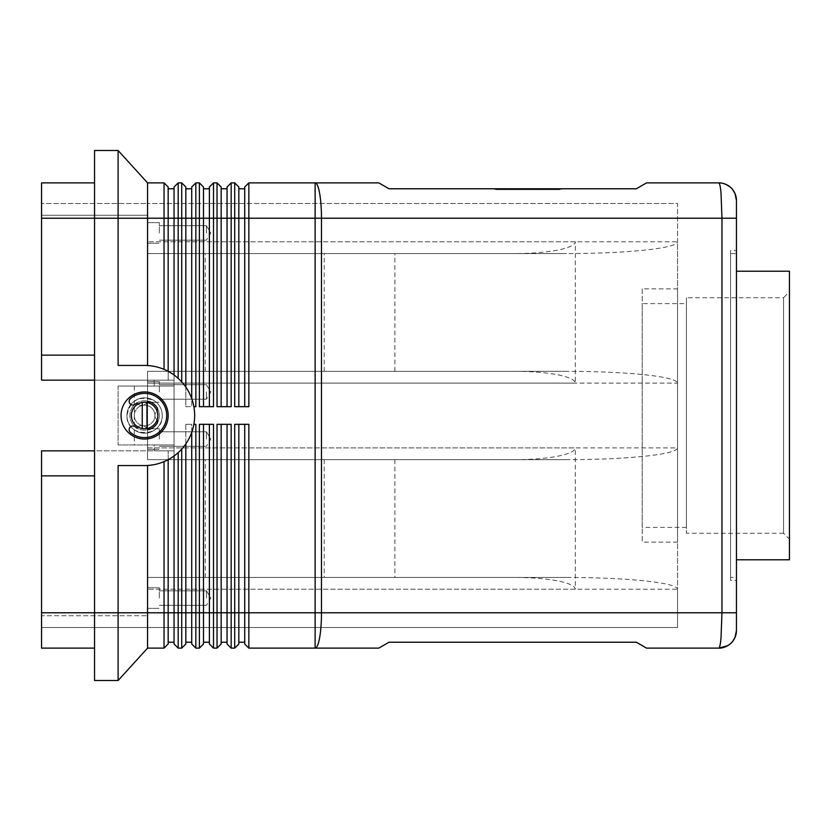 <?xml version="1.0" encoding="UTF-8"?>
<svg xmlns="http://www.w3.org/2000/svg" width="831" height="831" viewBox="0 0 831 831"><rect width="100%" height="100%" fill="white"/><g stroke="black" fill="none" stroke-linecap="round" stroke-linejoin="round"><path stroke-width="0.62" stroke-dasharray="4.16 3.12" d="M162.274 415.5A17.669 17.669 0 0 1 144.604 433.169A17.669 17.669 0 0 1 126.935 415.5A17.669 17.669 0 0 1 144.604 397.831A17.669 17.669 0 0 1 162.274 415.5A17.669 17.669 0 0 1 144.604 433.169A17.669 17.669 0 0 1 126.935 415.5C130.249 399.971 139.328 395.016 154.182 400.646C159.386 404.23 162.076 409.184 162.274 415.5A17.669 17.669 0 0 0 144.604 397.831A17.669 17.669 0 0 0 126.935 415.5A17.669 17.669 0 0 1 144.604 397.831A17.669 17.669 0 0 1 162.274 415.5A17.669 17.669 0 0 1 144.604 433.169A17.669 17.669 0 0 1 126.935 415.5A17.669 17.669 0 0 1 144.604 397.831A17.669 17.669 0 0 1 162.274 415.5A17.669 17.669 0 0 1 144.604 433.169A17.669 17.669 0 0 1 126.935 415.5A17.669 17.669 0 0 0 144.604 433.169A17.669 17.669 0 0 0 162.274 415.5C163.125 438.197 126.083 438.197 126.935 415.5A17.669 17.669 0 0 1 144.604 397.831A17.669 17.669 0 0 1 162.274 415.5M159.334 415.5A14.719 14.719 0 0 1 144.604 430.219A14.719 14.719 0 0 1 129.885 415.5A14.719 14.719 0 0 1 144.604 400.781A14.719 14.719 0 0 1 159.334 415.5A14.719 14.719 0 0 1 144.604 430.219A14.719 14.719 0 0 1 129.885 415.5A14.719 14.719 0 0 1 144.604 400.781A14.719 14.719 0 0 1 159.334 415.5M147.554 648.118L147.554 612.779L164.039 612.779L164.039 648.118L147.554 648.118L118.106 680.506L94.547 680.506L94.547 380.162L94.547 450.838L174.053 450.838L154.182 450.838L154.182 444.949L174.053 444.949L118.106 444.949L154.182 444.949L154.182 450.838L168.163 450.838L168.163 459.668A50.057 50.057 0 0 0 174.053 455.98L178.177 452.635A50.057 50.057 0 0 0 181.709 449.104L185.832 443.899A50.057 50.057 0 0 0 191.722 432.411L193.883 424.329L195.846 424.329L195.846 648.118L199.378 648.118L199.378 424.329L213.505 424.329L213.505 648.118L217.036 648.118L217.036 424.329L231.174 424.329L231.174 648.118L234.706 648.118L234.706 424.329L248.843 424.329L248.843 612.779L315.126 612.779L315.126 218.221L248.843 218.221L248.843 182.882L378.801 182.882L389.001 188.772L636.338 188.772L646.539 182.882L718.784 182.882C719.656 183.038 720.404 186.497 721.028 193.239L721.962 218.221L321.483 218.221L321.483 612.779L736.453 612.779L736.453 630.449M248.843 648.118L244.719 643.994L244.719 612.779L248.843 612.779L248.843 648.118L378.801 648.118L389.001 642.228L636.338 642.228L646.539 648.118L718.784 648.118C719.656 647.962 720.404 644.503 721.028 637.761L721.962 612.779L721.962 218.221L736.453 218.221L736.453 200.551M736.453 250.609L736.453 580.391L730.563 580.391L730.563 250.609L736.453 250.609M94.547 648.118L94.547 637.761L94.547 648.118L41.55 648.118L41.55 612.779L94.547 612.779L94.547 150.494L118.106 150.494L147.554 182.882L164.039 182.882L164.039 218.221L147.554 218.221L147.554 182.882M118.106 150.494L118.106 218.221L147.554 218.221L147.554 365.526L118.106 365.443L144.604 365.443A50.057 50.057 0 0 1 194.662 415.5A50.057 50.057 0 0 1 144.604 465.557L118.106 465.557L147.554 465.474A50.057 50.057 0 0 0 164.039 461.631L168.163 459.668A50.057 50.057 0 0 0 174.053 455.98L174.053 375.02A50.057 50.057 0 0 0 168.163 371.332L164.039 369.369A50.057 50.057 0 0 0 147.554 365.526L118.106 365.443L118.106 218.221L94.547 218.221L94.547 380.162L94.547 193.239L94.547 218.221L41.55 218.221L41.55 182.882L94.547 182.882L94.547 193.239L94.547 182.882M164.039 182.882L168.163 187.006L168.163 380.162L154.182 380.162L154.182 386.051L118.106 386.051L118.106 444.949L118.106 386.051L118.106 444.949L174.053 444.949L154.182 444.949L174.053 444.949L174.053 386.051L118.106 386.051L118.106 444.949L174.053 444.949L174.053 612.779L174.053 187.006M234.706 182.882L238.829 187.006L238.829 406.671L234.706 406.671L244.719 406.671L244.719 218.221L244.719 406.671L248.843 406.671L244.719 406.671L244.719 218.221L248.843 218.221L248.843 406.671L234.706 406.671L234.706 182.882L231.174 182.882L231.174 406.671L217.036 406.671L217.036 182.882L213.505 182.882L213.505 406.671L199.378 406.671L199.378 182.882L195.846 182.882L195.846 406.671L193.883 406.671A50.057 50.057 0 0 1 193.883 424.329A50.057 50.057 0 0 0 193.883 406.671L191.722 398.589L191.722 406.671L185.832 406.671L185.832 387.101L181.709 381.896L181.709 182.882L178.177 182.882L178.177 378.365L174.053 375.02L174.053 386.051L154.182 386.051L154.182 380.162L168.163 380.162L168.163 371.332A50.057 50.057 0 0 1 174.053 375.02L174.053 642.228L174.053 612.779L178.177 612.779L178.177 648.118L174.053 643.994L174.053 612.779L168.163 612.779L168.163 450.838L174.053 450.838L94.547 450.838L94.547 637.761L94.547 612.779L118.106 612.779L118.106 465.557L147.554 465.474L147.554 612.779L118.106 612.779L118.106 680.506M181.709 182.882L185.832 187.006L185.832 406.671L191.722 406.671L191.722 398.589A50.057 50.057 0 0 0 185.832 387.101A50.057 50.057 0 0 1 191.722 398.589L193.883 406.671L195.846 406.671L193.883 406.671M191.722 398.589L191.722 187.006M199.378 182.882L203.502 187.006L203.502 406.671L199.378 406.671L203.502 406.671L203.502 188.772L203.502 406.671L209.381 406.671L209.381 187.006M217.036 182.882L221.16 187.006L221.16 406.671L217.036 406.671L231.174 406.671L227.05 406.671L227.05 187.006M147.554 365.526A50.057 50.057 0 0 1 164.039 369.369L164.039 218.221L168.163 218.221L168.163 188.772L168.163 380.162L168.163 218.221L185.832 218.221L185.832 188.772L185.832 406.671L185.832 218.221L209.381 218.221L209.381 188.772L209.381 406.671L213.505 406.671L209.381 406.671L209.381 218.221L221.16 218.221L221.16 188.772L221.16 406.671L221.16 218.221L227.05 218.221L227.05 188.772L227.05 406.671L227.05 218.221L238.829 218.221L238.829 188.772L238.829 406.671L238.829 218.221L244.719 218.221L244.719 187.006M168.163 459.668L164.039 461.631L164.039 612.779L168.163 612.779L168.163 642.228L168.163 450.838L168.163 643.994M178.177 648.118L181.709 648.118L181.709 449.104A50.057 50.057 0 0 1 178.177 452.635L178.177 612.779L185.832 612.779L185.832 424.329L191.722 424.329L191.722 612.779L191.722 432.411A50.057 50.057 0 0 1 185.832 443.899L185.832 643.994M195.846 648.118L191.722 643.994L191.722 424.329L185.832 424.329L185.832 612.779L191.722 612.779L191.722 642.228L191.722 612.779L203.502 612.779L203.502 643.994M213.505 648.118L209.381 643.994L209.381 424.329L213.505 424.329L209.381 424.329L209.381 612.779L209.381 424.329L203.502 424.329L203.502 612.779L203.502 424.329L199.378 424.329L203.502 424.329L203.502 642.228L203.502 612.779L209.381 612.779L209.381 642.228L209.381 612.779L221.16 612.779L221.16 643.994M231.174 648.118L227.05 643.994L227.05 424.329L231.174 424.329L227.05 424.329L227.05 612.779L227.05 424.329L221.16 424.329L221.16 612.779L221.16 424.329L217.036 424.329L221.16 424.329L221.16 642.228L221.16 612.779L227.05 612.779L227.05 642.228L227.05 612.779L238.829 612.779L238.829 643.994M147.554 250.1L147.554 253.548L566.43 253.548L147.554 253.548L147.554 241.779L147.554 250.1M566.43 371.332L147.554 371.332L566.43 371.332C596.918 371.384 623.105 372.537 645.012 374.781C666.213 377.108 677.068 379.881 677.556 383.112L677.556 589.221C677.068 585.99 666.213 583.217 645.012 580.9C623.105 578.646 596.918 577.503 566.43 577.452L147.554 577.452L147.554 627.498L677.556 627.498L677.556 203.502L147.554 203.502L677.556 203.502L677.556 241.779C677.068 245.01 666.213 247.783 645.012 250.1C623.105 252.354 596.918 253.497 566.43 253.548M515.178 371.332L147.554 371.332L147.554 380.162L94.547 380.162L147.554 380.162L147.554 371.332L147.554 374.781L147.554 371.332L515.178 371.332C531.674 371.384 545.842 372.537 557.705 374.781C569.173 377.108 575.052 379.881 575.312 383.112L575.312 241.779C575.052 245.01 569.173 247.783 557.705 250.1C545.842 252.354 531.674 253.497 515.178 253.548L147.554 253.548L147.554 215.271L147.554 253.548L515.178 253.548M147.554 456.219L147.554 459.668L566.43 459.668C596.918 459.616 623.105 458.463 645.012 456.219C666.213 453.892 677.068 451.119 677.556 447.888L147.554 447.888L147.554 456.219L147.554 374.781L147.554 447.888L575.312 447.888C575.052 451.119 569.173 453.892 557.705 456.219C545.842 458.463 531.674 459.616 515.178 459.668L147.554 459.668L147.554 456.219M515.178 459.668L147.554 459.668L147.554 380.162L147.554 459.668L205.267 459.668L205.267 577.452L147.554 577.452L147.554 627.498L147.554 577.452L515.178 577.452C531.674 577.503 545.842 578.646 557.705 580.9C569.173 583.217 575.052 585.99 575.312 589.221L575.312 447.888M206.441 598.06L206.441 590.82L206.441 598.06M159.334 598.06L159.334 587.756L159.334 598.06M147.554 598.06L147.554 587.756L147.554 598.06M206.441 439.059L206.441 431.819L206.441 439.059M159.334 439.059L159.334 428.754L159.334 439.059M147.554 439.059L147.554 428.754L147.554 439.059M206.441 232.94L206.441 225.7L206.441 232.94M159.334 232.94L159.334 222.635L159.334 232.94M147.554 232.94L147.554 222.635L147.554 232.94M206.441 391.941L206.441 399.181L206.441 391.941M159.334 391.941L159.334 381.637L159.334 391.941M147.554 391.941L147.554 381.637L147.554 391.941M168.163 415.5A23.559 23.559 0 0 1 144.604 439.059A23.559 23.559 0 0 1 121.056 415.5A23.559 23.559 0 0 1 144.604 391.941A23.559 23.559 0 0 1 168.163 415.5A23.559 23.559 0 0 1 144.604 439.059A23.559 23.559 0 0 1 121.056 415.5A23.559 23.559 0 0 1 144.604 391.941A23.559 23.559 0 0 1 168.163 415.5A23.559 23.559 0 0 1 144.604 439.059A23.559 23.559 0 0 1 121.056 415.5A23.559 23.559 0 0 1 144.604 391.941A23.559 23.559 0 0 1 168.163 415.5A23.559 23.559 0 0 0 144.604 391.941A23.559 23.559 0 0 0 121.056 415.5A23.559 23.559 0 0 0 144.604 439.059A23.559 23.559 0 0 0 168.163 415.5A23.559 23.559 0 0 1 144.604 439.059A23.559 23.559 0 0 1 121.056 415.5A23.559 23.559 0 0 1 144.604 391.941A23.559 23.559 0 0 1 168.163 415.5A23.559 23.559 0 0 1 144.604 439.059A23.559 23.559 0 0 1 121.056 415.5A23.559 23.559 0 0 1 144.604 391.941A23.559 23.559 0 0 1 168.163 415.5A23.559 23.559 0 0 1 144.604 439.059A23.559 23.559 0 0 1 121.056 415.5A23.559 23.559 0 0 1 144.604 391.941A23.559 23.559 0 0 1 168.163 415.5M146.755 428.578A2.94 2.94 0 0 1 146.36 428.09A2.94 2.94 0 0 0 149.892 429.243A14.719 14.719 0 0 0 157.132 423.239A2.94 2.94 0 0 0 156.654 419.551A5.599 5.599 0 0 1 156.654 411.449A5.599 5.599 0 0 0 154.909 415.5A10.304 10.304 0 0 1 142.703 425.628A10.304 10.304 0 0 1 142.703 405.372A10.304 10.304 0 0 1 154.909 415.5A10.304 10.304 0 0 1 144.604 425.804A10.304 10.304 0 0 1 134.3 415.5A10.304 10.304 0 0 1 144.604 405.196A10.304 10.304 0 0 1 154.909 415.5A5.599 5.599 0 0 1 156.654 411.449A2.94 2.94 0 0 0 157.059 410.971A13.254 13.254 0 0 1 137.936 426.947A13.254 13.254 0 0 1 144.604 402.246A13.254 13.254 0 0 1 157.859 415.5A13.254 13.254 0 0 1 144.604 428.754A13.254 13.254 0 0 1 131.36 415.5A13.254 13.254 0 0 1 144.604 402.246A13.254 13.254 0 0 1 157.859 415.5A13.254 13.254 0 0 1 144.604 428.754A13.254 13.254 0 0 1 131.36 415.5A13.254 13.254 0 0 1 144.604 402.246A13.254 13.254 0 0 1 157.859 415.5A13.254 13.254 0 0 1 144.604 428.754A13.254 13.254 0 0 1 131.36 415.5A13.254 13.254 0 0 1 144.604 402.246A13.254 13.254 0 0 1 157.859 415.5A13.254 13.254 0 0 1 144.604 428.754A13.254 13.254 0 0 1 142.246 402.464L142.246 428.536A13.254 13.254 0 0 0 146.962 428.536L146.962 402.464A13.254 13.254 0 0 1 157.059 420.029A2.94 2.94 0 0 0 156.654 419.551A5.599 5.599 0 0 1 156.654 411.449A2.94 2.94 0 0 0 157.132 407.761A14.719 14.719 0 0 0 149.892 401.757A2.94 2.94 0 0 0 146.755 402.422A13.254 13.254 0 0 1 157.059 410.971A2.94 2.94 0 0 0 157.132 407.761A14.719 14.719 0 0 0 149.892 401.757A2.94 2.94 0 0 0 146.36 402.91A5.599 5.599 0 0 1 136.97 402.91A14.719 14.719 0 0 0 135.183 404.188A3.677 3.677 0 0 1 130 403.71A3.677 3.677 0 0 1 130.477 398.527A22.084 22.084 0 0 1 161.578 429.637A22.084 22.084 0 0 1 130.477 432.473A3.677 3.677 0 0 1 130 427.29A3.677 3.677 0 0 1 135.183 426.812A14.719 14.719 0 0 0 136.97 428.09A5.599 5.599 0 0 1 146.36 428.09A2.94 2.94 0 0 0 149.892 429.243A14.719 14.719 0 0 0 157.132 423.239A2.94 2.94 0 0 0 157.059 420.029A13.254 13.254 0 0 1 131.36 415.5A13.254 13.254 0 0 1 146.755 402.422A2.94 2.94 0 0 0 146.36 402.91A5.599 5.599 0 0 1 136.97 402.91A14.719 14.719 0 0 0 135.183 404.188A3.677 3.677 0 0 1 130 403.71A3.677 3.677 0 0 1 130.477 398.527A22.084 22.084 0 0 1 161.578 429.637A22.084 22.084 0 0 1 130.477 432.473A3.677 3.677 0 0 1 130 427.29A3.677 3.677 0 0 1 135.183 426.812A14.719 14.719 0 0 0 136.97 428.09A5.599 5.599 0 0 1 146.36 428.09A2.94 2.94 0 0 0 149.892 429.243A14.719 14.719 0 0 0 157.132 423.239A2.94 2.94 0 0 0 156.654 419.551A5.599 5.599 0 0 1 154.909 415.5A10.304 10.304 0 0 1 142.703 425.628A10.304 10.304 0 0 1 142.703 405.372A5.599 5.599 0 0 1 136.97 402.91A14.719 14.719 0 0 0 135.183 404.188A3.677 3.677 0 0 1 130 403.71A3.677 3.677 0 0 1 130.477 398.527A22.084 22.084 0 0 1 161.578 429.637A22.084 22.084 0 0 1 130.477 432.473A3.677 3.677 0 0 1 130 427.29A3.677 3.677 0 0 1 135.183 426.812A14.719 14.719 0 0 0 136.97 428.09A5.599 5.599 0 0 1 146.36 428.09A5.599 5.599 0 0 0 137.936 426.947M146.962 402.464A13.254 13.254 0 0 0 142.246 402.464L142.246 428.536A13.254 13.254 0 0 1 144.604 402.246A13.254 13.254 0 0 1 146.962 428.536L146.962 402.464L146.962 428.536M736.453 253.548L736.453 577.452L730.563 577.452L730.563 253.548L736.453 253.548L736.453 577.452M783.56 533.284L686.396 533.284L686.396 297.716L783.56 297.716L783.56 533.284L783.56 297.716L789.45 291.826L789.45 539.174L783.56 533.284M686.396 297.716L686.396 533.284M736.453 559.782L736.453 271.218L736.453 559.782M686.396 527.394L642.228 527.394L642.228 303.606L686.396 303.606L686.396 527.394L686.396 303.606M642.228 303.606L642.228 527.394M677.556 542.113L642.228 542.113L642.228 288.887L677.556 288.887L677.556 542.113L677.556 288.887M543.266 189.655L510.483 189.655L545.468 189.655L543.266 189.655L543.266 188.772L545.468 188.772L510.483 188.772L543.266 188.772M516.518 188.772L516.518 189.655M525.774 188.772L525.774 189.655L525.774 188.772M530.188 188.772L530.188 189.655L530.188 188.772M539.444 188.772L539.444 189.655M537.917 189.655L515.833 189.655L537.917 189.655L537.917 188.772L518.045 188.772L537.917 188.772L537.917 189.655M532.401 188.772L507.596 188.772L541.542 188.772L532.401 188.772L532.401 189.655L541.542 189.655L505.393 189.655L532.401 189.655M497.405 188.772L527.976 188.772L527.976 189.655L497.405 189.655L558.557 189.655L494.85 189.655L561.102 189.655L527.976 189.655L527.976 188.772L497.405 188.772L497.405 189.655M558.557 188.772L527.976 188.772L558.557 188.772L558.557 189.655M527.976 188.772L527.976 189.655L527.976 188.772L494.85 188.772L527.976 188.772M494.85 188.772L494.85 189.655M561.102 188.772L561.102 189.655M543.007 189.655L500.293 189.655L545.219 189.655L543.007 189.655L543.007 188.772L500.293 188.772L545.219 188.772L543.007 188.772L543.007 189.655M514.223 188.772L514.223 189.655M541.542 188.772L541.542 189.655L541.542 188.772M507.596 188.772L505.393 188.772L507.596 188.772L507.596 189.655L507.596 188.772M549.655 188.772L539.932 188.772L549.655 188.772L549.655 189.655L549.655 188.772M539.932 188.772L539.932 189.655M642.228 288.887L642.228 542.113M789.45 539.174L789.45 291.826M789.45 271.218L789.45 559.782M730.563 253.548L730.563 577.452M730.563 250.609L730.563 580.391M134.3 386.051L134.3 444.949M94.547 380.162L154.182 380.162L41.55 380.162L41.55 218.221M157.059 410.971A13.254 13.254 0 0 1 144.604 428.754A13.254 13.254 0 0 1 131.36 415.5A13.254 13.254 0 0 1 144.604 402.246A13.254 13.254 0 0 1 157.859 415.5A13.254 13.254 0 0 1 144.604 428.754A13.254 13.254 0 0 1 131.36 415.5A13.254 13.254 0 0 1 144.604 402.246A13.254 13.254 0 0 1 157.859 415.5A13.254 13.254 0 0 1 144.604 428.754A13.254 13.254 0 0 1 131.36 415.5A13.254 13.254 0 0 1 144.604 402.246A13.254 13.254 0 0 1 157.859 415.5A13.254 13.254 0 0 1 144.604 428.754A13.254 13.254 0 0 1 137.936 404.053A5.599 5.599 0 0 0 146.36 402.91A2.94 2.94 0 0 1 146.755 402.422A13.254 13.254 0 0 1 157.059 410.971A2.94 2.94 0 0 1 156.654 411.449A2.94 2.94 0 0 0 157.132 407.761A14.719 14.719 0 0 0 149.892 401.757A2.94 2.94 0 0 0 146.36 402.91A5.599 5.599 0 0 1 142.703 405.372A10.304 10.304 0 0 1 154.909 415.5A10.304 10.304 0 0 1 144.604 425.804A10.304 10.304 0 0 1 134.3 415.5A10.304 10.304 0 0 1 144.604 405.196A10.304 10.304 0 0 1 154.909 415.5A5.599 5.599 0 0 0 156.654 419.551A2.94 2.94 0 0 1 157.059 420.029M174.053 386.051L118.106 386.051L174.053 386.051L174.053 444.949M137.936 404.053A13.254 13.254 0 0 1 146.755 402.422M142.246 402.464L142.246 428.536M181.709 381.896A50.057 50.057 0 0 0 178.177 378.365A50.057 50.057 0 0 1 181.709 381.896L185.832 387.101M193.883 424.329L195.846 424.329L193.883 424.329L191.722 432.411M185.832 424.329L191.722 424.329L185.832 424.329M41.55 612.779L41.55 450.838L94.547 450.838M147.554 380.162L174.053 380.162L147.554 380.162M205.267 371.332L205.267 253.548M41.55 355.138L41.55 203.502L41.55 355.138L94.547 355.138M41.55 475.862L41.55 615.729L41.55 475.862L94.547 475.862M178.177 452.635L174.053 455.98M185.832 443.899L181.709 449.104M174.053 375.02L178.177 378.365M164.039 369.369L168.163 371.332M185.832 406.671L191.722 406.671L185.832 406.671M324.225 459.668L324.225 577.452L515.178 577.452M575.312 589.221L147.554 589.221L677.556 589.221L677.556 627.498L147.554 627.498L147.554 577.452L324.225 577.452M324.225 371.332L324.225 253.548M41.55 615.729L41.55 627.498L41.55 615.729L147.554 615.729L41.55 615.729M147.554 203.502L147.554 241.779L147.554 203.502L147.554 215.271L147.554 203.502L41.55 203.502L147.554 203.502M566.43 577.452L205.267 577.452M205.267 459.668L566.43 459.668M394.891 371.332L394.891 253.548M575.312 241.779L147.554 241.779L677.556 241.779L677.556 383.112L147.554 383.112L575.312 383.112M394.891 459.668L394.891 577.452M147.554 627.498L41.55 627.498L147.554 627.498M248.843 424.329L244.719 424.329L248.843 424.329M244.719 612.779L244.719 424.329L244.719 612.779L244.719 424.329L238.829 424.329L238.829 612.779L238.829 424.329L234.706 424.329L238.829 424.329L238.829 642.228L238.829 612.779L244.719 612.779L244.719 642.228L244.719 612.779M238.829 642.228L244.719 642.228M238.829 424.329L244.719 424.329M221.16 642.228L227.05 642.228M221.16 424.329L227.05 424.329M203.502 642.228L209.381 642.228M203.502 424.329L209.381 424.329M185.832 642.228L191.722 642.228M168.163 642.228L174.053 642.228M238.829 188.772L244.719 188.772M238.829 406.671L244.719 406.671M221.16 188.772L227.05 188.772M221.16 406.671L227.05 406.671M203.502 188.772L209.381 188.772M203.502 406.671L209.381 406.671M185.832 188.772L191.722 188.772M168.163 188.772L174.053 188.772M315.126 182.882A35.338 6.368 -90 0 1 319.623 193.239A35.338 6.368 -90 0 1 321.483 218.221L315.126 218.221L315.126 182.882M318.315 612.779L321.483 612.779A35.338 6.368 90 0 1 319.623 637.761A35.338 6.368 90 0 1 315.126 648.118L315.126 612.779L318.315 612.779M512.696 188.772L512.696 189.655M510.785 188.772L510.785 189.655M515.874 188.772L515.874 189.655M519.707 188.772L519.707 189.655M536.255 188.772L536.255 189.655M540.077 188.772L540.077 189.655L540.119 188.772M545.178 188.772L545.178 189.655M518.045 188.772L518.045 189.655L518.045 188.772M512.945 188.772L512.945 189.655M511.034 188.772L511.034 189.655M500.594 188.772L500.594 189.655M504.417 188.772L504.417 189.655M548.356 188.772L548.356 189.655L548.356 188.772M147.554 215.271L41.55 215.271L147.554 215.271M206.441 590.82L159.334 590.82L206.441 590.82L210.794 598.06L206.441 605.3L210.794 598.06L206.441 590.82M159.334 587.756L147.554 587.756L159.334 587.756M206.441 431.819L159.334 431.819L206.441 431.819L210.794 439.059L206.441 446.299L210.794 439.059L206.441 431.819M159.334 428.754L147.554 428.754L159.334 428.754M206.441 225.7L159.334 225.7L206.441 225.7L210.794 232.94L206.441 240.18L210.794 232.94L206.441 225.7M159.334 222.635L147.554 222.635L159.334 222.635M206.441 384.701L159.334 384.701L206.441 384.701L210.794 391.941L206.441 399.181L210.794 391.941L206.441 384.701M159.334 381.637L147.554 381.637L159.334 381.637M510.483 189.655L510.483 188.772M519.998 189.655L519.998 188.772M535.964 189.655L535.964 188.772M545.468 189.655L545.468 188.772M515.833 189.655L515.833 188.772L515.833 189.655M500.293 189.655L500.293 188.772M545.219 189.655L545.219 188.772M505.393 189.655L505.393 188.772M550.569 189.655L550.569 188.772L550.569 189.655M147.554 243.244L159.334 243.244L147.554 243.244M159.334 240.18L206.441 240.18L159.334 240.18M147.554 402.246L159.334 402.246L147.554 402.246M159.334 399.181L206.441 399.181L159.334 399.181M147.554 608.365L159.334 608.365L147.554 608.365M159.334 605.3L206.441 605.3L159.334 605.3M147.554 449.363L159.334 449.363L147.554 449.363M159.334 446.299L206.441 446.299L159.334 446.299"/><path stroke-width="1.25" d="M718.784 182.882A17.669 17.669 0 0 1 736.453 200.551L735.061 193.727L732.724 189.707C733.16 189.354 725.795 182.342 718.794 182.893C719.667 183.08 720.404 186.528 721.028 193.239L721.962 218.221L721.962 612.779L721.028 637.761C720.404 644.472 719.667 647.92 718.794 648.118C725.795 648.658 733.16 641.646 732.724 641.293L735.061 637.273L736.453 630.449L736.453 218.221L736.453 612.779L321.483 612.779L321.483 218.221L736.453 218.221L736.453 200.551A17.669 17.669 0 0 0 718.784 182.882L646.539 182.882L636.338 188.772L389.001 188.772L378.801 182.882L248.843 182.882L248.843 218.221L315.126 218.221L315.126 612.779L248.843 612.779L248.843 424.329L234.706 424.329L234.706 648.118L231.174 648.118L231.174 424.329L217.036 424.329L217.036 648.118L213.505 648.118L213.505 424.329L199.378 424.329L199.378 648.118L195.846 648.118L195.846 424.329L193.883 424.329M244.719 424.329L244.719 643.994L248.843 648.118L378.801 648.118L389.001 642.228L636.338 642.228L646.539 648.118L718.784 648.118A17.669 17.669 0 0 0 736.453 630.449A17.669 17.669 0 0 1 718.784 648.118L727.665 645.697M94.547 380.162L41.55 380.162L41.55 218.221L118.106 218.221L118.106 150.494L94.547 150.494L94.547 612.779L41.55 612.779L41.55 648.118L94.547 648.118M94.547 182.882L41.55 182.882L41.55 218.221M118.106 150.494L147.554 182.882L164.039 182.882L164.039 369.369M147.554 182.882L147.554 365.526M168.163 371.332L168.163 187.006L164.039 182.882M178.177 378.365L178.177 218.221L181.709 218.221L181.709 182.882L178.177 182.882L174.053 187.006L174.053 375.02M168.163 643.994L164.039 648.118L164.039 612.779L147.554 612.779L147.554 648.118L164.039 648.118L168.163 643.994L168.163 612.779L164.039 612.779L164.039 461.631A50.057 50.057 0 0 1 147.554 465.474L147.554 612.779L118.106 612.779L118.106 680.506L94.547 680.506L94.547 612.779L118.106 612.779L118.106 465.557L144.604 465.557A50.057 50.057 0 0 0 194.662 415.5A50.057 50.057 0 0 0 144.604 365.443L118.106 365.443L118.106 218.221L178.177 218.221L178.177 182.882L174.053 187.006M185.832 387.101L185.832 187.006L181.709 182.882M193.883 406.671L195.846 406.671L195.846 182.882L199.378 182.882L199.378 406.671L213.505 406.671L213.505 182.882L209.381 187.006L213.505 182.882L217.036 182.882L217.036 406.671L231.174 406.671L231.174 182.882L227.05 187.006L227.05 406.671M191.722 187.006L195.846 182.882L191.722 187.006L191.722 398.589M203.502 406.671L203.502 187.006L199.378 182.882M209.381 187.006L209.381 406.671M221.16 406.671L221.16 187.006L217.036 182.882M227.05 187.006L231.174 182.882L234.706 182.882L234.706 406.671L248.843 406.671L248.843 218.221L244.719 218.221L244.719 406.671M238.829 406.671L238.829 187.006L234.706 182.882M244.719 187.006L248.843 182.882L244.719 187.006L244.719 218.221L181.709 218.221L181.709 381.896M174.053 455.98L174.053 643.994L178.177 648.118L178.177 452.635M248.843 648.118L248.843 612.779L238.829 612.779L238.829 424.329M178.177 648.118L181.709 648.118L181.709 612.779L168.163 612.779L168.163 459.668M185.832 643.994L181.709 648.118L185.832 643.994L185.832 443.899M191.722 432.411L191.722 643.994L195.846 648.118M203.502 643.994L199.378 648.118L203.502 643.994L203.502 424.329M209.381 424.329L209.381 643.994L213.505 648.118M221.16 643.994L217.036 648.118L221.16 643.994L221.16 424.329M227.05 424.329L227.05 643.994L231.174 648.118M238.829 643.994L234.706 648.118L238.829 643.994L238.829 612.779L181.709 612.779L181.709 449.104M168.163 415.5A23.559 23.559 0 0 1 144.604 439.059A23.559 23.559 0 0 1 121.056 415.5A23.559 23.559 0 0 1 144.604 391.941A23.559 23.559 0 0 1 168.163 415.5M146.962 402.464A13.254 13.254 0 0 1 146.962 428.536A13.254 13.254 0 0 1 131.36 415.5A13.254 13.254 0 0 1 146.962 402.464L146.962 428.536M137.936 404.053A5.599 5.599 0 0 1 136.97 402.91A14.719 14.719 0 0 0 135.183 404.188A3.677 3.677 0 0 1 130 403.71A3.677 3.677 0 0 1 130.477 398.527A22.084 22.084 0 0 1 161.578 429.637A22.084 22.084 0 0 1 130.477 432.473A3.677 3.677 0 0 1 130 427.29A3.677 3.677 0 0 1 135.183 426.812A14.719 14.719 0 0 0 136.97 428.09A5.599 5.599 0 0 1 137.936 426.947M736.453 271.218L789.45 271.218L789.45 559.782L736.453 559.782M736.453 580.391L736.453 250.609M146.755 428.578A2.94 2.94 0 0 0 149.892 429.243A14.719 14.719 0 0 0 157.132 423.239A2.94 2.94 0 0 0 157.059 420.029M157.059 410.971A2.94 2.94 0 0 0 157.132 407.761A14.719 14.719 0 0 0 149.892 401.757A2.94 2.94 0 0 0 146.755 402.422M142.246 428.536L142.246 402.464M94.547 450.838L41.55 450.838L41.55 475.862L94.547 475.862M41.55 355.138L94.547 355.138M41.55 612.779L41.55 475.862M238.829 642.228L244.719 642.228M221.16 642.228L227.05 642.228M203.502 642.228L209.381 642.228M185.832 642.228L191.722 642.228M168.163 642.228L174.053 642.228M238.829 188.772L244.719 188.772M221.16 188.772L227.05 188.772M203.502 188.772L209.381 188.772M185.832 188.772L191.722 188.772M168.163 188.772L174.053 188.772M118.106 680.506L147.554 648.118M319.623 193.239A35.338 6.368 -90 0 0 315.126 182.882L315.126 218.221L321.483 218.221A35.338 6.368 -90 0 0 319.623 193.239M318.315 612.779L315.126 612.779L315.126 648.118A35.338 6.368 -90 0 0 319.623 637.761A35.338 6.368 -90 0 0 321.483 612.779L318.315 612.779"/></g></svg>
